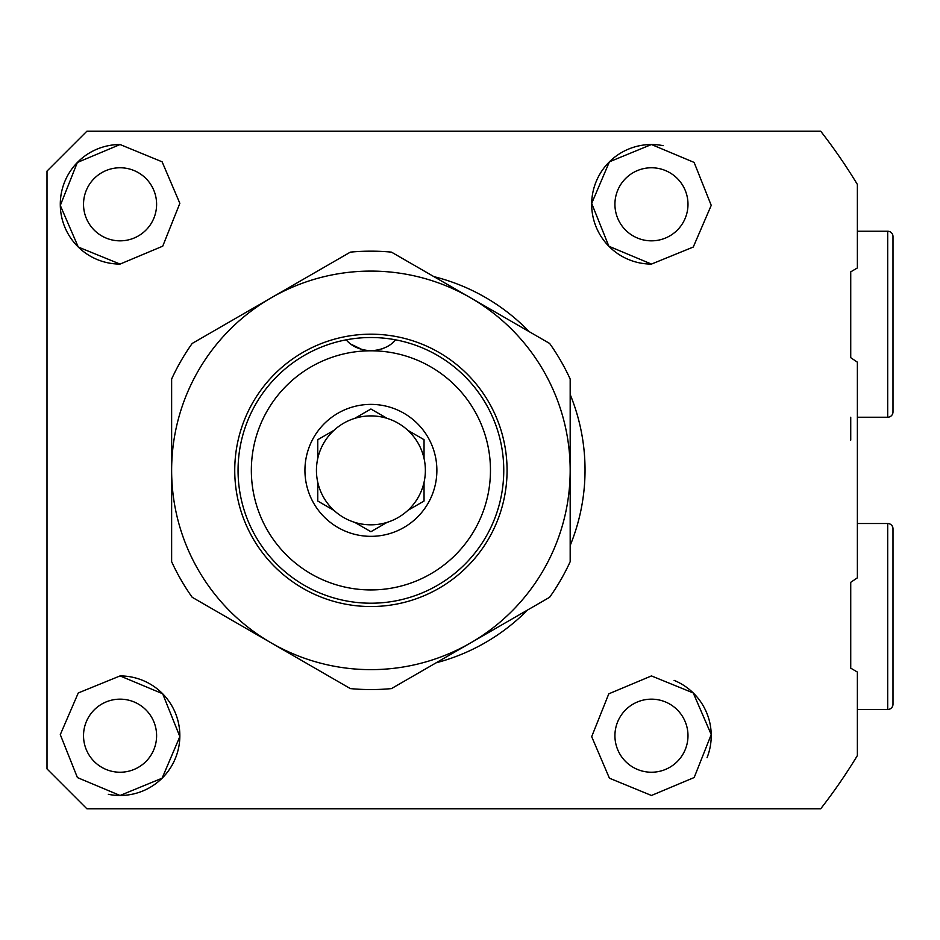 <?xml version="1.0" encoding="UTF-8"?>
<svg xmlns="http://www.w3.org/2000/svg" width="940" height="940" viewBox="0 0 940 940"><rect width="100%" height="100%" fill="white"/><g stroke="black" fill="none" stroke-linecap="round" stroke-linejoin="round"><path stroke-width="1.41" d="M651.455 240.84A36.531 36.531 0 0 1 614.925 204.309A36.531 36.531 0 0 1 651.455 167.767A36.531 36.531 0 0 1 687.986 204.309A36.531 36.531 0 0 1 651.455 240.84M120.062 240.84A36.531 36.531 0 0 1 83.531 204.309A36.531 36.531 0 0 1 120.062 167.767A36.531 36.531 0 0 1 156.604 204.309A36.531 36.531 0 0 1 120.062 240.84M651.455 772.234A36.531 36.531 0 0 1 614.925 735.691A36.531 36.531 0 0 1 651.455 699.16A36.531 36.531 0 0 1 687.986 735.691A36.531 36.531 0 0 1 651.455 772.234M120.062 772.234A36.531 36.531 0 0 1 83.531 735.691A36.531 36.531 0 0 1 120.062 699.16A36.531 36.531 0 0 1 156.604 735.691A36.531 36.531 0 0 1 120.062 772.234M651.455 675.919L693.25 692.956L711.227 734.563L694.178 777.521L651.455 795.475L609.414 778.191L591.683 736.666L608.791 693.826L651.455 675.919M651.455 264.081A59.784 59.784 0 0 1 591.671 204.309A59.784 59.784 0 0 1 651.455 144.525L694.12 162.42L711.227 205.367L693.262 247.044L651.455 264.081L608.861 246.245L591.683 203.404L609.414 161.809L651.455 144.525A59.784 59.784 0 0 1 663.17 145.677M433.88 276.63A199.268 199.268 0 0 1 529.161 331.632M570.181 394.506A199.268 199.268 0 0 1 570.181 545.494M527.528 610.036A199.268 199.268 0 0 1 436.148 662.794M385.764 808.764L820.726 808.764A551.322 551.322 0 0 0 857.374 755.548L857.374 672.053L850.735 668.152L850.735 582.307L857.374 577.841L857.374 362.159L850.735 357.694L850.735 271.848L857.374 267.947L857.374 184.451A551.322 551.322 0 0 0 820.726 131.236L86.856 131.236L47 171.092L47 768.908L86.856 808.764L385.764 808.764M857.374 672.053L857.374 732.377L857.374 709.489L887.689 709.489A5.311 5.311 0 0 0 893 704.178L893 528.821L893 704.178M857.374 518.892L857.374 577.841M893 236.551L893 411.908L893 236.551A5.311 5.311 0 0 0 887.689 231.24L857.374 231.24L857.374 207.623L857.374 267.947M850.735 440.108L850.735 417.231M120.062 675.919L162.667 693.755L179.846 736.596L162.115 778.191L120.062 795.475L77.409 777.58L60.289 734.634L78.267 692.956L120.062 675.919A59.784 59.784 0 0 1 179.846 735.691A59.784 59.784 0 0 1 108.347 794.323M120.062 264.081A59.784 59.784 0 0 1 60.289 204.309A59.784 59.784 0 0 1 120.062 144.525L162.115 161.809L179.846 203.334L162.738 246.174L120.062 264.081L78.267 247.044L60.301 205.437L77.35 162.479L120.062 144.525M674.098 680.372A59.784 59.784 0 0 1 707.056 757.664M857.374 362.159L857.374 440.108M394.495 340.973L392.227 343.053M385.929 347.213L382.063 348.869M395.576 339.834C390.229 346.366 382.004 350.021 370.912 350.796C359.844 350.032 351.619 346.378 346.237 339.834M362.358 349.68L351.113 344.263M370.912 350.796A119.568 119.568 0 0 1 490.469 470.364A119.568 119.568 0 0 1 370.912 589.932A119.568 119.568 0 0 1 251.344 470.364A119.568 119.568 0 0 1 370.912 350.796A33.217 33.217 0 0 1 362.64 349.762A33.217 33.217 0 0 0 370.912 350.796M370.912 404.388A65.976 65.976 0 0 1 436.877 470.364A65.976 65.976 0 0 1 370.912 536.341A65.976 65.976 0 0 1 304.936 470.364A65.976 65.976 0 0 1 370.912 404.388M387.127 522.358A54.473 54.473 0 0 0 407.831 510.408L424.046 501.044L424.046 482.326A54.473 54.473 0 0 0 424.046 458.414L424.046 439.685L407.831 430.32A54.473 54.473 0 0 0 387.127 418.37L370.912 409.006L354.697 418.37A54.473 54.473 0 0 0 333.982 430.32L317.767 439.685L317.767 458.414A54.473 54.473 0 0 0 317.767 482.326L317.767 501.044L333.982 510.408A54.473 54.473 0 0 0 354.697 522.358L370.912 531.723L387.127 522.358A54.473 54.473 0 0 1 354.697 522.358M354.697 418.37A54.473 54.473 0 0 1 387.127 418.37M407.831 430.32A54.473 54.473 0 0 1 424.046 458.414M424.046 482.326A54.473 54.473 0 0 1 407.831 510.408M333.982 510.408A54.473 54.473 0 0 1 317.767 482.326M317.767 458.414A54.473 54.473 0 0 1 333.982 430.32M238.055 470.364A132.846 132.846 0 0 1 370.912 337.519A132.846 132.846 0 0 1 503.758 470.364A132.846 132.846 0 0 1 370.912 603.21A132.846 132.846 0 0 1 238.055 470.364M234.742 470.364A136.171 136.171 0 0 1 370.912 334.194A136.171 136.171 0 0 1 507.071 470.364A136.171 136.171 0 0 1 370.912 606.535A136.171 136.171 0 0 1 234.742 470.364M470.541 642.936L549.63 597.276A219.196 219.196 0 0 0 570.181 561.685L570.181 379.043A219.196 219.196 0 0 0 549.63 343.453L391.463 252.132A219.196 219.196 0 0 0 350.35 252.132L192.183 343.453A219.196 219.196 0 0 0 171.632 379.043L171.632 561.685A219.196 219.196 0 0 0 192.183 597.276L350.35 688.597A219.196 219.196 0 0 0 391.463 688.597L470.541 642.936A199.268 199.268 0 0 1 171.632 470.364A199.268 199.268 0 0 1 470.541 297.792A199.268 199.268 0 0 1 470.541 642.936M893 528.821A5.311 5.311 0 0 0 887.689 523.51L857.374 523.51M893 411.908A5.311 5.311 0 0 1 887.689 417.231L857.374 417.231M887.689 523.51L887.689 709.489M887.689 231.24L887.689 417.231"/></g></svg>
